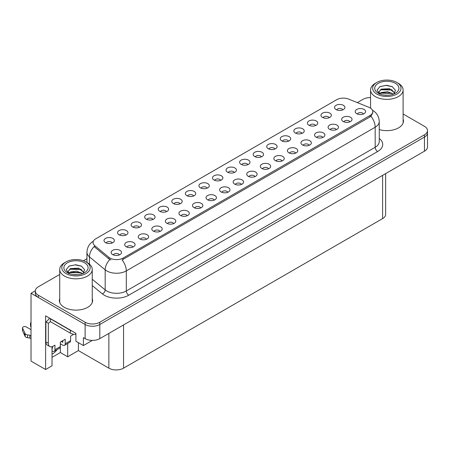 <?xml version="1.0" encoding="UTF-8"?>
<svg xmlns="http://www.w3.org/2000/svg" width="450" height="450" viewBox="0 0 450 450"><rect width="100%" height="100%" fill="white"/><g stroke="black" fill="none" stroke-linecap="round" stroke-linejoin="round"><path stroke-width="0.67" d="M166.483 211.652A3.116 1.8 0 0 0 165.645 210.774A3.116 1.8 0 0 0 162.574 210.319A3.116 1.8 0 0 0 160.403 211.652M167.113 207.101A5.192 2.998 0 0 0 160.459 206.764A5.192 2.998 0 0 0 158.743 210.493A5.192 2.998 0 0 0 159.773 211.337A5.192 2.998 0 0 0 168.143 210.493A5.192 2.998 0 0 0 167.113 207.101M342.759 109.873A3.116 1.8 0 0 0 341.927 109.001A3.116 1.8 0 0 0 338.856 108.546A3.116 1.8 0 0 0 336.684 109.873M343.395 105.323A5.192 2.998 0 0 0 336.741 104.991A5.192 2.998 0 0 0 335.019 108.714A5.192 2.998 0 0 0 336.049 109.564A5.192 2.998 0 0 0 344.424 108.714A5.192 2.998 0 0 0 343.395 105.323M336.324 129.645A3.116 1.8 0 0 0 335.486 128.767A3.116 1.8 0 0 0 332.415 128.312A3.116 1.8 0 0 0 330.244 129.645M336.954 125.094A5.192 2.998 0 0 0 330.3 124.763A5.192 2.998 0 0 0 328.584 128.486A5.192 2.998 0 0 0 329.614 129.336A5.192 2.998 0 0 0 337.984 128.486A5.192 2.998 0 0 0 336.954 125.094M180.039 203.822A3.116 1.8 0 0 0 179.207 202.944A3.116 1.8 0 0 0 176.136 202.489A3.116 1.8 0 0 0 173.964 203.822M180.675 199.271A5.192 2.998 0 0 0 174.021 198.934A5.192 2.998 0 0 0 172.299 202.663A5.192 2.998 0 0 0 173.329 203.507A5.192 2.998 0 0 0 181.704 202.663A5.192 2.998 0 0 0 180.675 199.271M295.644 153.129A3.116 1.8 0 0 0 294.806 152.257A3.116 1.8 0 0 0 291.741 151.802A3.116 1.8 0 0 0 289.564 153.129M296.274 148.579A5.192 2.998 0 0 0 289.62 148.247A5.192 2.998 0 0 0 287.904 151.971A5.192 2.998 0 0 0 288.934 152.82A5.192 2.998 0 0 0 297.304 151.971A5.192 2.998 0 0 0 296.274 148.579M261.399 156.847A3.116 1.8 0 0 0 260.567 155.97A3.116 1.8 0 0 0 257.496 155.514A3.116 1.8 0 0 0 255.324 156.847M262.035 152.297A5.192 2.998 0 0 0 255.381 151.965A5.192 2.998 0 0 0 253.659 155.689A5.192 2.998 0 0 0 254.689 156.538A5.192 2.998 0 0 0 263.064 155.689A5.192 2.998 0 0 0 262.035 152.297M214.284 200.104A3.116 1.8 0 0 0 213.446 199.226A3.116 1.8 0 0 0 210.381 198.771A3.116 1.8 0 0 0 208.204 200.104M214.914 195.553A5.192 2.998 0 0 0 208.26 195.221A5.192 2.998 0 0 0 206.544 198.945A5.192 2.998 0 0 0 207.574 199.794A5.192 2.998 0 0 0 215.944 198.945A5.192 2.998 0 0 0 214.914 195.553M302.079 133.363A3.116 1.8 0 0 0 301.247 132.486A3.116 1.8 0 0 0 298.176 132.03A3.116 1.8 0 0 0 296.004 133.363M302.715 128.812A5.192 2.998 0 0 0 296.061 128.475A5.192 2.998 0 0 0 294.339 132.204A5.192 2.998 0 0 0 295.369 133.048A5.192 2.998 0 0 0 303.744 132.204A5.192 2.998 0 0 0 302.715 128.812M254.964 176.619A3.116 1.8 0 0 0 254.126 175.742A3.116 1.8 0 0 0 251.061 175.286A3.116 1.8 0 0 0 248.884 176.619M255.594 172.069A5.192 2.998 0 0 0 248.94 171.731A5.192 2.998 0 0 0 247.224 175.461A5.192 2.998 0 0 0 248.254 176.304A5.192 2.998 0 0 0 256.624 175.461A5.192 2.998 0 0 0 255.594 172.069M274.961 149.018A3.116 1.8 0 0 0 274.123 148.146A3.116 1.8 0 0 0 271.058 147.69A3.116 1.8 0 0 0 268.881 149.018M275.591 144.467A5.192 2.998 0 0 0 268.942 144.135A5.192 2.998 0 0 0 267.221 147.859A5.192 2.998 0 0 0 268.251 148.708A5.192 2.998 0 0 0 276.626 147.859A5.192 2.998 0 0 0 275.591 144.467M227.846 192.274A3.116 1.8 0 0 0 227.008 191.396A3.116 1.8 0 0 0 223.937 190.941A3.116 1.8 0 0 0 221.766 192.274M228.476 187.723A5.192 2.998 0 0 0 221.822 187.391A5.192 2.998 0 0 0 220.101 191.115A5.192 2.998 0 0 0 221.136 191.964A5.192 2.998 0 0 0 229.506 191.115A5.192 2.998 0 0 0 228.476 187.723M315.641 125.533A3.116 1.8 0 0 0 314.803 124.656A3.116 1.8 0 0 0 311.738 124.2A3.116 1.8 0 0 0 309.561 125.533M316.271 120.983A5.192 2.998 0 0 0 309.617 120.651A5.192 2.998 0 0 0 307.901 124.374A5.192 2.998 0 0 0 308.931 125.224A5.192 2.998 0 0 0 317.301 124.374A5.192 2.998 0 0 0 316.271 120.983M268.521 168.789A3.116 1.8 0 0 0 267.688 167.912A3.116 1.8 0 0 0 264.617 167.456A3.116 1.8 0 0 0 262.446 168.789M269.156 164.239A5.192 2.998 0 0 0 262.502 163.907A5.192 2.998 0 0 0 260.781 167.631A5.192 2.998 0 0 0 261.816 168.48A5.192 2.998 0 0 0 270.186 167.631A5.192 2.998 0 0 0 269.156 164.239M125.803 235.136A3.116 1.8 0 0 0 124.965 234.259A3.116 1.8 0 0 0 121.894 233.803A3.116 1.8 0 0 0 119.722 235.136M126.433 230.586A5.192 2.998 0 0 0 119.779 230.248A5.192 2.998 0 0 0 118.063 233.977A5.192 2.998 0 0 0 119.093 234.827A5.192 2.998 0 0 0 127.462 233.977A5.192 2.998 0 0 0 126.433 230.586M193.601 195.992A3.116 1.8 0 0 0 192.763 195.114A3.116 1.8 0 0 0 189.697 194.659A3.116 1.8 0 0 0 187.521 195.992M194.231 191.441A5.192 2.998 0 0 0 187.583 191.109A5.192 2.998 0 0 0 185.861 194.833A5.192 2.998 0 0 0 186.891 195.683A5.192 2.998 0 0 0 195.266 194.833A5.192 2.998 0 0 0 194.231 191.441M132.924 247.078A3.116 1.8 0 0 0 132.086 246.201A3.116 1.8 0 0 0 129.021 245.745A3.116 1.8 0 0 0 126.844 247.078M133.554 242.528A5.192 2.998 0 0 0 126.906 242.19A5.192 2.998 0 0 0 125.184 245.919A5.192 2.998 0 0 0 126.214 246.763A5.192 2.998 0 0 0 134.589 245.919A5.192 2.998 0 0 0 133.554 242.528M234.281 172.507A3.116 1.8 0 0 0 233.443 171.63A3.116 1.8 0 0 0 230.377 171.174A3.116 1.8 0 0 0 228.201 172.507M234.911 167.957A5.192 2.998 0 0 0 228.263 167.619A5.192 2.998 0 0 0 226.541 171.349A5.192 2.998 0 0 0 227.571 172.192A5.192 2.998 0 0 0 235.946 171.349A5.192 2.998 0 0 0 234.911 167.957M160.042 231.418A3.116 1.8 0 0 0 159.21 230.541A3.116 1.8 0 0 0 156.139 230.085A3.116 1.8 0 0 0 153.968 231.418M160.678 226.868A5.192 2.998 0 0 0 154.024 226.536A5.192 2.998 0 0 0 152.303 230.259A5.192 2.998 0 0 0 153.332 231.109A5.192 2.998 0 0 0 161.708 230.259A5.192 2.998 0 0 0 160.678 226.868M200.722 207.934A3.116 1.8 0 0 0 199.89 207.056A3.116 1.8 0 0 0 196.819 206.601A3.116 1.8 0 0 0 194.648 207.934M201.358 203.383A5.192 2.998 0 0 0 194.704 203.046A5.192 2.998 0 0 0 192.982 206.775A5.192 2.998 0 0 0 194.012 207.624A5.192 2.998 0 0 0 202.388 206.775A5.192 2.998 0 0 0 201.358 203.383M247.843 164.678A3.116 1.8 0 0 0 247.005 163.8A3.116 1.8 0 0 0 243.934 163.344A3.116 1.8 0 0 0 241.763 164.678M248.473 160.127A5.192 2.998 0 0 0 241.819 159.789A5.192 2.998 0 0 0 240.097 163.519A5.192 2.998 0 0 0 241.132 164.368A5.192 2.998 0 0 0 249.502 163.519A5.192 2.998 0 0 0 248.473 160.127M173.604 223.588A3.116 1.8 0 0 0 172.766 222.716A3.116 1.8 0 0 0 169.701 222.261A3.116 1.8 0 0 0 167.524 223.588M174.234 219.037A5.192 2.998 0 0 0 167.586 218.706A5.192 2.998 0 0 0 165.864 222.429A5.192 2.998 0 0 0 166.894 223.279A5.192 2.998 0 0 0 175.269 222.429A5.192 2.998 0 0 0 174.234 219.037M288.523 141.193A3.116 1.8 0 0 0 287.685 140.316A3.116 1.8 0 0 0 284.614 139.86A3.116 1.8 0 0 0 282.442 141.193M289.153 136.642A5.192 2.998 0 0 0 282.499 136.305A5.192 2.998 0 0 0 280.778 140.034A5.192 2.998 0 0 0 281.812 140.878A5.192 2.998 0 0 0 290.183 140.034A5.192 2.998 0 0 0 289.153 136.642M241.403 184.444A3.116 1.8 0 0 0 240.57 183.572A3.116 1.8 0 0 0 237.499 183.116A3.116 1.8 0 0 0 235.328 184.444M242.038 179.899A5.192 2.998 0 0 0 235.384 179.561A5.192 2.998 0 0 0 233.662 183.285A5.192 2.998 0 0 0 234.692 184.134A5.192 2.998 0 0 0 243.067 183.285A5.192 2.998 0 0 0 242.038 179.899M207.163 188.162A3.116 1.8 0 0 0 206.325 187.284A3.116 1.8 0 0 0 203.254 186.829A3.116 1.8 0 0 0 201.083 188.162M207.793 183.611A5.192 2.998 0 0 0 201.139 183.279A5.192 2.998 0 0 0 199.423 187.003A5.192 2.998 0 0 0 200.453 187.852A5.192 2.998 0 0 0 208.822 187.003A5.192 2.998 0 0 0 207.793 183.611M349.881 121.815A3.116 1.8 0 0 0 349.048 120.943A3.116 1.8 0 0 0 345.977 120.482A3.116 1.8 0 0 0 343.806 121.815M350.516 117.264A5.192 2.998 0 0 0 343.862 116.933A5.192 2.998 0 0 0 342.141 120.656A5.192 2.998 0 0 0 343.17 121.506A5.192 2.998 0 0 0 351.546 120.656A5.192 2.998 0 0 0 350.516 117.264M187.166 215.764A3.116 1.8 0 0 0 186.328 214.886A3.116 1.8 0 0 0 183.257 214.431A3.116 1.8 0 0 0 181.086 215.764M187.796 211.213A5.192 2.998 0 0 0 181.142 210.876A5.192 2.998 0 0 0 179.421 214.605A5.192 2.998 0 0 0 180.456 215.449A5.192 2.998 0 0 0 188.826 214.605A5.192 2.998 0 0 0 187.796 211.213M112.241 242.966A3.116 1.8 0 0 0 111.403 242.089A3.116 1.8 0 0 0 108.337 241.633A3.116 1.8 0 0 0 106.166 242.966M112.877 238.416A5.192 2.998 0 0 0 106.222 238.078A5.192 2.998 0 0 0 104.501 241.808A5.192 2.998 0 0 0 105.531 242.651A5.192 2.998 0 0 0 113.906 241.808A5.192 2.998 0 0 0 112.877 238.416M152.921 219.476A3.116 1.8 0 0 0 152.083 218.604A3.116 1.8 0 0 0 149.018 218.143A3.116 1.8 0 0 0 146.846 219.476M153.551 214.926A5.192 2.998 0 0 0 146.903 214.594A5.192 2.998 0 0 0 145.181 218.317A5.192 2.998 0 0 0 146.211 219.167A5.192 2.998 0 0 0 154.586 218.317A5.192 2.998 0 0 0 153.551 214.926M119.362 254.903A3.116 1.8 0 0 0 118.53 254.031A3.116 1.8 0 0 0 115.459 253.575A3.116 1.8 0 0 0 113.288 254.903M119.998 250.357A5.192 2.998 0 0 0 113.344 250.02A5.192 2.998 0 0 0 111.623 253.744A5.192 2.998 0 0 0 112.652 254.593A5.192 2.998 0 0 0 121.028 253.744A5.192 2.998 0 0 0 119.998 250.357M363.442 113.985A3.116 1.8 0 0 0 362.604 113.113A3.116 1.8 0 0 0 359.539 112.657A3.116 1.8 0 0 0 357.368 113.985M364.072 109.44A5.192 2.998 0 0 0 357.424 109.103A5.192 2.998 0 0 0 355.702 112.826A5.192 2.998 0 0 0 356.732 113.676A5.192 2.998 0 0 0 365.108 112.826A5.192 2.998 0 0 0 364.072 109.44M220.719 180.332A3.116 1.8 0 0 0 219.887 179.46A3.116 1.8 0 0 0 216.816 179.004A3.116 1.8 0 0 0 214.644 180.332M221.355 175.781A5.192 2.998 0 0 0 214.701 175.449A5.192 2.998 0 0 0 212.979 179.173A5.192 2.998 0 0 0 214.009 180.023A5.192 2.998 0 0 0 222.384 179.173A5.192 2.998 0 0 0 221.355 175.781M146.486 239.248A3.116 1.8 0 0 0 145.648 238.371A3.116 1.8 0 0 0 142.577 237.915A3.116 1.8 0 0 0 140.406 239.248M147.116 234.697A5.192 2.998 0 0 0 140.462 234.366A5.192 2.998 0 0 0 138.741 238.089A5.192 2.998 0 0 0 139.776 238.939A5.192 2.998 0 0 0 148.146 238.089A5.192 2.998 0 0 0 147.116 234.697M329.203 117.703A3.116 1.8 0 0 0 328.365 116.826A3.116 1.8 0 0 0 325.294 116.37A3.116 1.8 0 0 0 323.123 117.703M329.833 113.153A5.192 2.998 0 0 0 323.179 112.821A5.192 2.998 0 0 0 321.457 116.544A5.192 2.998 0 0 0 322.493 117.394A5.192 2.998 0 0 0 330.863 116.544A5.192 2.998 0 0 0 329.833 113.153M282.082 160.959A3.116 1.8 0 0 0 281.244 160.082A3.116 1.8 0 0 0 278.179 159.626A3.116 1.8 0 0 0 276.007 160.959M282.718 156.409A5.192 2.998 0 0 0 276.064 156.077A5.192 2.998 0 0 0 274.343 159.801A5.192 2.998 0 0 0 275.372 160.65A5.192 2.998 0 0 0 283.748 159.801A5.192 2.998 0 0 0 282.718 156.409M139.359 227.306A3.116 1.8 0 0 0 138.527 226.429A3.116 1.8 0 0 0 135.456 225.973A3.116 1.8 0 0 0 133.284 227.306M139.995 222.756A5.192 2.998 0 0 0 133.341 222.424A5.192 2.998 0 0 0 131.619 226.148A5.192 2.998 0 0 0 132.649 226.997A5.192 2.998 0 0 0 141.024 226.148A5.192 2.998 0 0 0 139.995 222.756M322.762 137.475A3.116 1.8 0 0 0 321.924 136.597A3.116 1.8 0 0 0 318.859 136.142A3.116 1.8 0 0 0 316.688 137.475M323.398 132.924A5.192 2.998 0 0 0 316.744 132.587A5.192 2.998 0 0 0 315.022 136.316A5.192 2.998 0 0 0 316.052 137.166A5.192 2.998 0 0 0 324.428 136.316A5.192 2.998 0 0 0 323.398 132.924M309.201 145.305A3.116 1.8 0 0 0 308.368 144.428A3.116 1.8 0 0 0 305.297 143.972A3.116 1.8 0 0 0 303.126 145.305M309.836 140.754A5.192 2.998 0 0 0 303.182 140.417A5.192 2.998 0 0 0 301.461 144.146A5.192 2.998 0 0 0 302.49 144.99A5.192 2.998 0 0 0 310.866 144.146A5.192 2.998 0 0 0 309.836 140.754M370.046 107.854A9.349 5.394 0 0 0 368.798 107.252L348.643 99.101A9.349 5.394 0 0 0 336.673 99.709L95.799 238.776A9.349 5.394 0 0 0 93.06 242.589A9.349 5.394 0 0 0 94.753 245.683L108.866 257.321A9.349 5.394 0 0 0 123.131 258.041L370.046 115.487A9.349 5.394 0 0 0 372.786 111.668A9.349 5.394 0 0 0 370.046 107.854M35.336 290.784L31.027 293.271L85.117 324.501A10.384 5.996 0 0 0 99.804 324.501L424.457 137.064A10.384 5.996 0 0 0 427.5 132.823A10.384 5.996 0 0 1 424.457 137.064L99.804 324.501A10.384 5.996 0 0 1 85.117 324.501L38.368 297.512A10.384 5.996 0 0 1 35.325 293.271L35.325 291.009A10.384 5.996 0 0 0 38.368 295.251L85.117 322.239A10.384 5.996 0 0 0 99.804 322.239L424.457 134.803A10.384 5.996 0 0 0 427.5 130.562A10.384 5.996 0 0 0 424.457 126.326L403.11 113.996M370.569 97.476L369.973 97.582M52.026 346.686L52.026 365.822L45.613 369.523L45.613 315.827L75.915 333.321L75.915 341.235L83.402 345.561L83.402 337.646L85.117 338.636A10.384 5.996 0 0 0 99.804 338.636L424.457 151.194A10.384 5.996 0 0 0 427.5 146.959L427.5 130.562M92.357 340.391L83.402 345.561M45.613 369.523L31.027 361.103L31.027 293.271M385.644 173.604L385.644 214.363A10.384 5.996 180 0 1 382.601 218.604L123.547 368.168A10.384 5.996 180 0 1 108.861 368.168L78.413 350.589L78.413 342.675M78.413 350.589L67.691 356.777L67.691 343.507M52.026 357.345L60.351 352.541L67.691 356.777M52.026 354.218A11.076 6.396 120 0 0 57.066 349.639M60.351 352.541L60.351 343.777M59.721 298.575A16.616 9.591 0 0 0 59.372 300.521A16.616 9.591 0 0 0 64.237 307.305A16.616 9.591 0 0 0 82.344 309.386A16.616 9.591 0 0 0 92.604 300.521A16.616 9.591 0 0 0 92.256 298.575M59.721 300.836A16.616 9.591 0 0 0 59.49 301.652M372.786 111.668L372.786 112.815L370.952 116.235L370.046 116.893L122.079 259.926A12.116 6.997 60 0 1 126.309 270.9A13.843 7.993 180 0 1 106.729 270.9A13.843 7.993 180 0 1 105.182 269.837L89.454 256.871A13.843 7.993 180 0 1 86.951 252.281L86.951 262.479M110.964 259.926L108.866 258.863L94.123 246.589A12.116 8.106 129.5 0 0 89.454 256.871L89.454 264.161M379.243 129.583A16.616 9.591 0 0 0 403.453 121.056A16.616 9.591 0 0 0 403.11 119.104M370.569 97.577A10.384 5.996 0 0 0 363.021 99.332L357.339 102.617M86.951 258.722L83.424 260.758M59.721 274.444L38.368 286.774A10.384 5.996 0 0 0 35.325 291.009M92.486 301.652A16.616 9.591 0 0 0 92.256 300.836M403.335 122.186A16.616 9.591 0 0 0 403.11 121.365M73.586 334.221A6.924 3.999 -60 0 1 72.315 335.143L70.605 336.133L70.605 340.656L65.216 343.766A3.459 1.997 60 0 1 64.502 345.347A3.459 1.997 60 0 1 62.769 345.178L60.322 343.766M65.216 343.766L65.216 339.244L60.322 342.067L60.322 346.59L54.939 349.701L54.939 345.178L53.224 346.168A6.924 3.999 -60 0 1 49.764 346.511A6.924 3.999 -60 0 1 48.33 343.339L48.33 323.274L45.883 321.863A6.924 3.999 120 0 0 49.438 318.037M61.301 341.505L62.769 342.349L62.769 340.656M71.927 331.014A6.924 3.999 180 0 1 70.358 330.339L50.288 318.752A6.924 3.999 0 0 0 50.496 318.645M50.288 318.752L50.288 321.576L70.358 333.163A6.924 3.999 0 0 0 75.915 334.316M49.764 346.511L47.318 345.094A6.924 3.999 -60 0 1 45.883 341.927L45.883 321.863M50.344 321.609A6.924 3.999 -60 0 1 48.33 323.274M52.026 348.019L52.492 348.289L52.492 346.528M31.027 338.721L29.863 338.046L29.863 335.222L31.027 335.891M54.939 349.701A3.459 1.997 60 0 1 54.219 351.281A3.459 1.997 60 0 1 52.492 351.113L52.026 350.843M31.027 329.676L26.274 326.931A2.211 1.277 180 0 0 23.867 326.655A2.211 1.277 180 0 0 22.5 327.836A2.211 1.277 180 0 0 22.573 328.162L25.2 333.737A3.459 1.997 0 0 0 27.557 334.896L29.863 335.222M29.863 338.046L27.557 337.719L27.557 334.896M25.2 333.737L25.2 336.566L22.573 330.992A2.211 1.277 0 0 1 22.5 330.66L22.5 327.836M25.2 336.566A3.459 1.997 0 0 0 27.557 337.719M54.219 351.281L59.608 348.176A3.459 1.997 -120 0 0 60.322 346.59M24.733 332.814L24.733 335.644M64.502 345.347L69.885 342.242A3.459 1.997 -120 0 0 70.605 340.656M31.027 324.017A2.211 1.277 180 0 1 30.521 323.201A2.211 1.277 180 0 1 31.027 322.391M30.521 323.201L30.521 326.031A2.211 1.277 0 0 0 31.027 326.841M388.412 95.203L384.154 95.091M385.363 95.209L387.191 95.259M393.412 94.146L387.579 91.682L381.212 92.537L379.614 93.662M393.238 94.207L391.506 93.054L381.212 92.762L379.389 94.168M394.746 93.066L389.447 88.656L381.206 89.145L378.877 91.969L380.031 94.056M378.883 92.076L381.212 89.37L391.556 89.685L394.706 93.111M398.34 83.323L396.872 82.474A14.192 8.196 180 0 1 396.872 94.061A14.192 8.196 180 0 1 376.802 94.061A14.192 8.196 180 0 1 376.802 82.474A14.192 8.196 180 0 1 396.872 82.474L398.34 83.323A16.268 9.394 180 0 1 403.11 89.966A16.268 9.394 180 0 1 398.34 96.604A16.268 9.394 180 0 1 375.334 96.604A16.268 9.394 180 0 1 370.569 89.966A16.268 9.394 180 0 1 375.334 83.323L376.802 82.474M378.27 83.323A12.116 6.992 180 0 1 395.404 83.323A12.116 6.992 180 0 1 395.404 93.212A12.116 6.992 180 0 1 378.27 93.212A12.116 6.992 180 0 1 378.27 83.323M393.874 93.96L395.488 90.321L392.243 86.647L386.64 85.281L380.07 86.552L377.094 89.983L379.097 93.651M392.119 89.994L380.514 89.758M392.394 86.726L386.1 85.416L379.918 86.625M392.108 93.386L380.509 93.156M77.563 274.674L73.305 274.556M74.509 274.68L76.343 274.731M82.564 273.611L76.731 271.153L70.358 272.002L68.766 273.133M82.389 273.673L80.657 272.52L70.358 272.233L68.541 273.634M83.897 272.531L78.598 268.127L70.358 268.611L68.029 271.44L69.182 273.521M68.029 271.541L70.358 268.841L80.707 269.151L83.858 272.582M87.491 262.789L86.023 261.945A14.192 8.196 180 0 1 86.023 273.532A14.192 8.196 180 0 1 65.953 273.532A14.192 8.196 180 0 1 65.953 261.945A14.192 8.196 180 0 1 86.023 261.945L87.491 262.789A16.268 9.394 180 0 1 92.256 269.432A16.268 9.394 180 0 1 87.491 276.075A16.268 9.394 180 0 1 64.485 276.075A16.268 9.394 180 0 1 59.721 269.432A16.268 9.394 180 0 1 64.485 262.789L65.953 261.945M67.421 262.789A12.116 6.992 180 0 1 84.555 262.789A12.116 6.992 180 0 1 84.555 272.683A12.116 6.992 180 0 1 67.421 272.683A12.116 6.992 180 0 1 67.421 262.789M83.025 273.431L84.639 269.792L81.388 266.113L75.786 264.752L69.216 266.017L66.246 269.449L68.248 273.116M81.27 269.466L69.666 269.224M81.54 266.192L75.251 264.881L69.069 266.091M81.259 272.852L69.66 272.621M424.457 151.194L424.457 134.803M99.804 338.636L99.804 322.239M85.117 338.636L85.117 322.239M123.547 368.168L123.547 324.928M382.601 218.604L382.601 175.359M108.861 368.168L108.861 333.405M94.753 245.683L94.753 247.224M108.866 257.321L108.866 258.863M123.131 258.041L123.131 259.453M370.046 115.487L370.046 116.893M379.243 138.459A17.308 9.99 180 0 1 377.634 151.521L128.762 295.206A3.459 1.997 60 0 1 126.309 290.97L375.188 147.279A13.843 7.993 0 0 0 379.243 141.626L379.243 121.562A13.843 7.993 180 0 1 375.188 127.215A12.116 6.997 -120 0 0 370.952 116.235M128.762 295.206A17.308 9.99 180 0 1 104.282 295.206A17.308 9.99 180 0 1 102.341 293.873L92.256 285.559M109.901 259.504A12.116 8.106 129.5 0 0 105.182 269.837L105.182 289.901A13.843 7.993 0 0 0 106.729 290.97A13.843 7.993 0 0 0 126.309 290.97L126.309 270.9L375.188 127.215L375.188 147.279A3.459 1.997 60 0 0 377.634 151.521M38.368 295.251L38.368 297.512M92.256 279.248L105.182 289.901A3.459 2.317 -50.5 0 1 102.341 293.873M70.358 330.339L70.358 333.163M48.33 343.339L45.883 341.927M22.573 328.162L22.573 330.992M379.243 121.562C379.007 116.584 376.819 112.849 372.679 110.362L372.448 110.233M93.516 241.088C89.37 243.574 87.182 247.303 86.951 252.281M370.569 108.18L370.569 89.966M391.551 89.691L391.832 89.831M379.716 86.726L380.07 86.552M403.11 123.002L403.11 89.966M59.721 302.468L59.721 269.432M80.702 269.156L80.983 269.297M68.867 266.192L69.221 266.017M92.256 302.468L92.256 269.432"/></g></svg>
